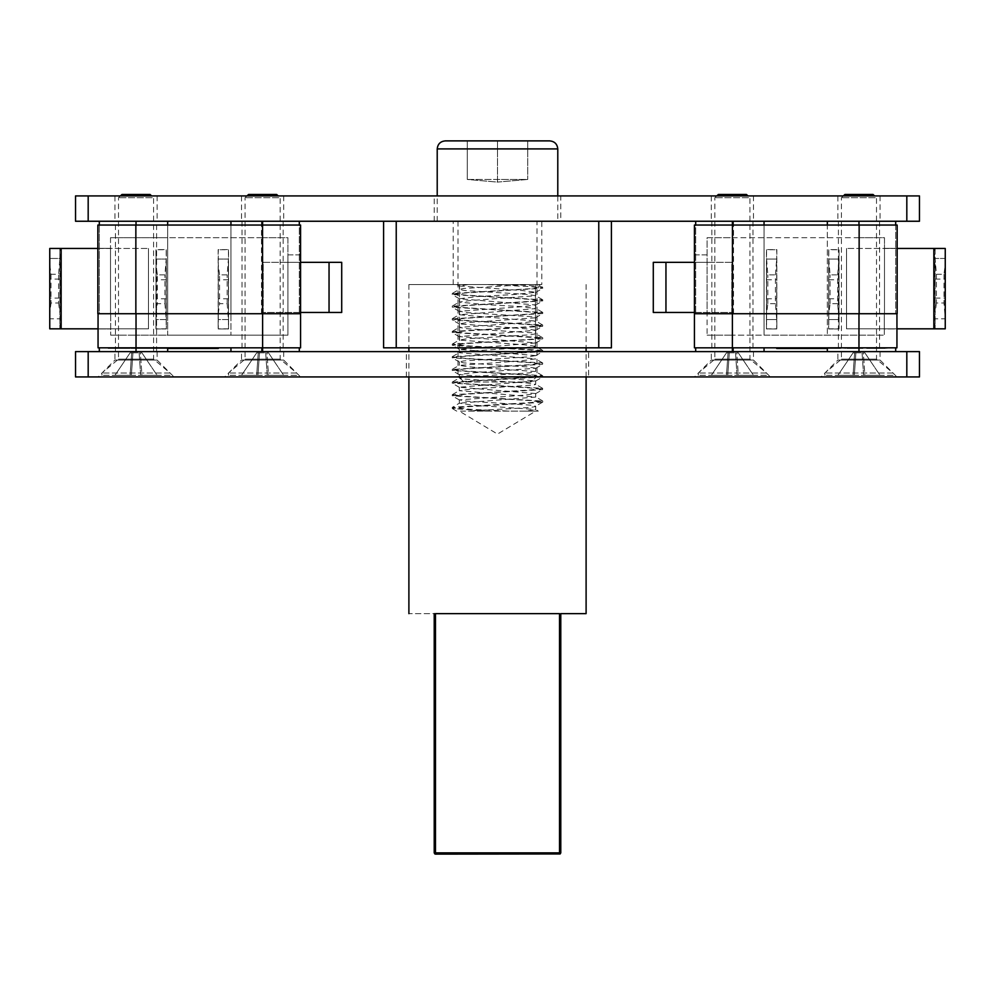 <?xml version="1.0" encoding="UTF-8"?>
<svg xmlns="http://www.w3.org/2000/svg" width="995" height="995" viewBox="0 0 995 995"><rect width="100%" height="100%" fill="white"/><g stroke="black" fill="none" stroke-linecap="round" stroke-linejoin="round"><path stroke-width="0.75" stroke-dasharray="4.97 3.73" d="M110.706 313.649L98.057 313.649L110.706 313.649L110.706 335.166L110.706 313.649L136.029 313.649L110.706 313.649M98.057 328.959L110.706 328.959L98.057 328.959L98.057 313.649L98.057 328.959M300.577 312.467L263.227 312.467L263.227 262.344L300.577 262.344L300.577 313.736L228.551 313.736L228.551 249.608L218.166 249.608L218.166 313.736L166.327 313.736L166.327 249.608L155.941 249.608L155.941 313.736L110.507 313.736L110.507 248.34L97.846 248.34L97.846 313.736L97.846 248.34L110.507 248.34L110.507 313.736L97.846 313.736L110.507 313.736L99.313 313.736L99.313 221.251L167.67 221.251L167.67 335.166L287.916 335.166L287.916 313.649L287.916 335.166L136.029 335.166L167.67 335.166L167.67 313.649L136.029 313.649L262.605 313.649L167.67 313.649L167.67 225.044L99.313 225.044L167.67 225.044L167.67 313.736L300.577 313.649L228.551 313.649L300.577 313.649L300.577 347.827L262.605 347.827L299.308 347.827L299.308 351.621L230.952 351.621L299.308 351.621M299.308 347.827L98.057 347.827L98.057 313.649L136.029 313.649L98.057 313.736M155.941 313.649L136.029 313.649L155.941 313.649L155.941 328.959L166.327 328.959L166.327 313.649L218.166 313.649L218.166 328.959L228.551 328.959L228.551 313.649L228.551 328.959L218.166 328.959L218.166 313.649L166.327 313.649L166.327 328.959L155.941 328.959L155.941 313.649M99.313 225.044L99.313 313.736L167.67 313.736L167.67 237.706L262.556 237.706L262.556 313.736L262.556 225.044L300.577 225.044L300.577 313.736L300.577 262.344L287.916 262.344L287.916 313.736L300.577 313.736L300.577 254.882L300.577 313.736L230.952 313.736L230.952 225.044L230.952 335.166L230.952 221.251L299.308 221.251L230.952 221.251M299.308 225.044L230.952 225.044L299.308 225.044L299.308 313.736L299.308 221.251M262.605 221.251L242.034 221.251L262.605 221.251M110.706 335.166L136.029 335.166L110.706 335.166M167.67 221.251L99.313 221.251M136.029 221.251L115.457 221.251L156.588 221.251L136.029 221.251L136.029 347.827L167.67 347.827L99.313 347.827L136.029 347.827L136.029 351.621L156.588 351.621L99.313 351.621L136.029 351.621M230.952 347.827L230.952 351.621M99.313 347.827L99.313 351.621M167.67 347.827L167.67 351.621M341.708 312.467L341.708 262.344L263.227 262.344L263.227 312.467L341.708 312.467M300.577 313.736L287.916 313.736L287.916 262.344L300.577 262.344M230.952 225.044L230.952 313.736L228.551 313.736L228.551 249.608L218.166 249.608L218.166 313.736L166.327 313.736L166.327 249.608L155.941 249.608L155.941 313.736L97.846 313.736L97.846 225.044L262.556 225.044M300.577 254.882L287.916 254.882L287.916 313.736L287.916 254.882L300.577 254.882M262.556 237.706L287.916 237.706L287.916 313.736L287.916 237.706L262.605 237.706L262.605 225.044L262.605 313.736M262.605 237.706L110.507 237.706L167.67 237.706L167.67 225.044M110.507 237.706L110.507 313.736L110.507 237.706M228.427 289.284L228.427 279.794L228.427 289.284M218.303 289.284L218.303 298.774L218.303 289.284M218.303 313.835L219.559 303.711L227.158 303.711L228.427 319.532L218.303 319.532L218.303 259.036L228.427 259.036L227.158 274.856L219.559 274.856L219.559 303.711M227.158 303.711L227.158 274.856M228.427 264.732L228.427 313.835M219.559 274.856L218.303 264.732M228.427 249.733L228.427 259.036L218.303 259.036L218.303 249.733L218.303 328.835L228.427 328.835L228.427 249.733L218.303 249.733L228.427 249.733M228.427 319.532L228.427 328.835L218.303 328.835L218.303 319.532L228.427 319.532M166.202 289.284L166.202 279.794L166.202 289.284M156.078 289.284L156.078 298.774L156.078 289.284M156.078 313.835L157.334 303.711L164.934 303.711L166.202 319.532L156.078 319.532L156.078 259.036L166.202 259.036L164.934 274.856L157.334 274.856L157.334 303.711M164.934 303.711L164.934 274.856M166.202 264.732L166.202 313.835M157.334 274.856L156.078 264.732M166.202 249.733L166.202 259.036L156.078 259.036L156.078 249.733L156.078 328.835L166.202 328.835L166.202 249.733L156.078 249.733L166.202 249.733M166.202 319.532L166.202 328.835L156.078 328.835L156.078 319.532L166.202 319.532M59.874 288.587L59.874 279.097L59.874 288.587M49.75 288.587L49.75 298.077L49.75 288.587M49.75 264.16L49.75 258.464L59.874 258.464L58.605 274.284L51.019 274.284L49.75 264.16L49.75 313.139L51.019 303.015L58.605 303.015L58.605 274.284M51.019 274.284L51.019 303.015M59.874 264.16L59.874 318.835L49.75 318.835L49.75 313.139M58.605 303.015L59.874 313.139M49.75 328.835L49.75 318.835L59.874 318.835L59.874 328.835L49.75 328.835M49.75 258.464L49.75 248.464L59.874 248.464L59.874 258.464L49.75 258.464M98.057 328.835L148.479 328.835L148.479 248.464L148.479 328.835L59.874 328.835L59.874 248.464L148.479 248.464L97.846 248.464M192.98 347.827L198.988 347.827L192.134 347.827L192.98 347.827L192.134 348.461L198.975 348.461L192.98 348.461M192.134 347.827L192.134 348.461M195.381 347.827L195.381 348.461M207.619 347.827L198.975 347.827L198.988 348.461L204.012 348.461L198.988 348.461L198.975 347.827L210.865 348.461L204.012 348.461L204.012 347.827L207.619 347.827L207.619 348.461M210.02 347.827L210.02 348.461M210.865 347.827L210.865 348.461M210.181 347.827L210.181 348.461M208.266 347.827L208.266 348.461M205.405 347.827L205.405 348.461L205.405 347.827M206.948 347.827L206.948 348.461M207.98 347.827L207.98 348.461M208.353 347.827L208.353 348.461M207.818 347.827L207.818 348.461M206.288 347.827L206.288 348.461M196.711 347.827L196.711 348.461M195.182 347.827L195.182 348.461M194.647 347.827L194.647 348.461M194.983 347.827L194.983 348.461M195.99 347.827L195.99 348.461M197.582 347.827L197.582 348.461L197.582 347.827M194.709 347.827L194.709 348.461M192.806 347.827L192.806 348.461M148.23 347.827L134.574 347.827L134.574 348.461L136.539 348.461L135.084 347.827L136.539 348.461L138.715 348.461L136.539 347.827L138.715 348.461L144.088 348.461L138.715 348.461L138.715 347.827L144.088 347.827L144.088 348.461L146.265 348.461L144.088 347.827L146.265 348.461L148.23 347.827L148.23 348.461M134.574 347.827L134.574 348.461M150.767 347.827L132.036 347.827L132.87 347.827L132.036 348.461L135.245 348.461L132.87 347.827L135.245 348.461L138.802 348.461L135.245 348.461L135.245 347.827L138.802 347.827L138.802 348.461L144.001 348.461L138.802 348.461L138.802 347.827L144.001 347.827L144.001 348.461L147.558 348.461L144.001 348.461L144.001 347.827L147.558 347.827L147.558 348.461L149.934 348.461L147.558 347.827L149.934 348.461L150.767 347.827L150.767 348.461M132.036 347.827L132.036 348.461M110.42 347.827L116.415 347.827L109.574 347.827L110.42 347.827L109.574 348.461L116.415 348.461L110.42 348.461M127.447 347.827L109.574 347.827L109.574 348.461L110.408 348.461L109.574 347.827L110.408 348.461L112.783 348.461L110.408 347.827L128.305 348.461L121.539 348.461L121.539 347.827L127.459 348.461L125.084 348.461L127.447 347.827L127.447 348.461M116.415 347.827L116.415 348.461L116.415 347.827M121.452 347.827L121.452 348.461L121.452 347.827M128.305 347.827L127.459 348.461L128.305 347.827M127.621 347.827L127.621 348.461M125.718 347.827L125.718 348.461L112.112 348.461L125.768 348.461L125.768 347.827M122.845 347.827L122.845 348.461L122.845 347.827M124.387 347.827L124.387 348.461M125.42 347.827L125.42 348.461M125.793 347.827L125.793 348.461M123.728 347.827L123.728 348.461M114.139 347.827L114.139 348.461M125.258 347.827L112.112 347.827L112.622 348.461L112.622 347.827L114.064 348.461L114.064 347.827L116.241 348.461L116.241 347.827L121.626 347.827L121.626 348.461L121.626 347.827L123.803 348.461L125.258 347.827L125.258 348.461M112.087 347.827L112.087 348.461M112.423 347.827L112.423 348.461M113.43 347.827L113.43 348.461M115.022 347.827L115.022 348.461L115.022 347.827M112.161 347.827L112.161 348.461M110.246 347.827L110.246 348.461M122.696 347.827L109.761 347.827L128.106 347.827L128.106 348.461L109.761 348.461L128.106 348.461L115.992 348.461L128.106 348.461L128.106 347.827L109.761 347.827L109.761 348.461L122.41 348.461L109.761 348.461L109.761 347.827L123.504 347.827L122.696 348.461M112.311 347.827L112.311 348.461L112.311 347.827M122.447 347.827L123.504 347.827L122.161 347.827L122.447 348.461M109.761 347.827L109.761 348.461L109.761 347.827M115.992 347.827L128.106 347.827L128.106 348.461L128.106 347.827L115.992 347.827L115.992 348.461M167.67 348.461L156.65 348.461L156.65 347.827L180.418 347.827L164.051 347.827L166.401 348.461L166.401 347.827L108.181 347.827L108.181 348.461L156.65 348.461L108.181 348.461L108.181 347.827L156.65 347.827L156.65 348.461L218.303 348.461L218.303 347.827L180.418 347.827L180.418 348.461M177.098 347.827L177.098 348.461M160.879 347.827L160.879 348.461M180.331 347.827L218.303 347.827M214.497 347.827L214.497 348.461L214.497 347.827M190.082 347.827L190.082 348.461M158.18 347.827L154.374 347.827L158.18 347.827L158.18 348.461L161.339 348.461L161.339 347.827L154.374 348.461L158.18 348.461M154.374 347.827L154.374 348.461L154.374 347.827L151.215 347.827L151.215 348.461L154.374 348.461M112.112 347.827L112.112 348.461M112.622 347.827L112.622 348.461M125.084 347.827L127.459 347.827L125.084 348.461M112.783 347.827L112.783 348.461M136.39 347.827L150.581 347.827L150.581 348.461L132.235 348.461L150.581 348.461L150.581 347.827L144.138 347.827L144.138 348.461L144.138 347.827L150.581 347.827L150.581 348.461L150.581 347.827L136.39 347.827L136.39 348.461M136.066 347.827L136.066 348.461M146.215 347.827L132.235 347.827L150.581 347.827L150.581 348.461L150.581 347.827L132.235 347.827L132.235 348.461L145.743 348.461L132.235 348.461L132.235 347.827L146.215 347.827L146.215 348.461M146.539 347.827L146.539 348.461M132.235 347.827L132.235 348.461L132.235 347.827M196.5 347.827L210.704 347.827L210.704 348.461L192.358 348.461L210.691 348.461L210.704 347.827L196.5 347.827L196.5 348.461M196.177 347.827L196.177 348.461M206.338 347.827L192.358 347.827L210.704 347.827L210.691 348.461L210.691 347.827L192.346 347.827L192.346 348.461L205.865 348.461L192.346 348.461L192.346 347.827L206.338 347.827L206.338 348.461M206.661 347.827L206.661 348.461M192.358 347.827L192.358 348.461L192.358 347.827M896.943 328.959L896.943 313.649L896.943 328.959L884.294 328.959L884.294 313.649L896.943 313.649L884.294 313.649L884.294 328.959L896.943 328.959M694.423 312.467L731.773 312.467L731.773 262.344L694.423 262.344L694.423 313.736L766.448 313.736L766.448 249.608L776.834 249.608L776.834 313.736L828.673 313.736L828.673 249.608L839.059 249.608L839.059 313.736L897.154 313.736L884.493 313.736L884.493 248.34L884.493 313.736L895.687 313.736L694.423 313.736L707.084 313.736L707.084 262.344L707.084 313.736L695.692 313.736L764.048 313.736L764.048 225.044L764.048 335.166L884.294 335.166L884.294 313.649L884.294 335.166L732.395 335.166L764.048 335.166L764.048 313.649L695.692 313.649L895.687 313.649L732.395 313.649L766.448 313.649L764.048 313.649L764.048 221.251L695.692 221.251L764.048 221.251M694.423 262.344L707.084 262.344L694.423 262.344L694.423 313.736L707.084 313.736L694.423 313.736L694.423 254.882L694.423 313.736L732.395 313.649L694.423 313.649L694.423 347.827L732.395 347.827L695.692 347.827L695.692 351.621L764.048 351.621L695.692 351.621M695.692 347.827L896.943 347.827L896.943 313.649L858.971 313.649L896.943 313.736M839.059 313.649L858.971 313.649L839.059 313.649L839.059 328.959L828.673 328.959L828.673 313.649L776.834 313.649L776.834 328.959L766.448 328.959L766.448 313.649L766.448 328.959L776.834 328.959L776.834 313.649L828.673 313.649L828.673 328.959L839.059 328.959L839.059 313.649M695.692 225.044L764.048 225.044L695.692 225.044L695.692 313.736L695.692 221.251M707.084 335.166L732.395 335.166L707.084 335.166L707.084 313.649L707.084 335.166M732.395 221.251L752.966 221.251L732.395 221.251M895.687 225.044L895.687 313.736L895.687 221.251L827.33 221.251L827.33 335.166L827.33 225.044L895.687 225.044L827.33 225.044L827.33 313.736L827.33 225.044M827.33 221.251L895.687 221.251M858.971 221.251L879.543 221.251L838.412 221.251L858.971 221.251L858.971 347.827L827.33 347.827L895.687 347.827L858.971 347.827L858.971 351.621L838.412 351.621L895.687 351.621L858.971 351.621M764.048 347.827L764.048 351.621M895.687 347.827L895.687 351.621M827.33 347.827L827.33 351.621M653.292 312.467L653.292 262.344L731.773 262.344L731.773 312.467L653.292 312.467M694.423 313.736L694.423 225.044L897.154 225.044L897.154 313.736L897.154 248.34L884.493 248.34L897.154 248.34L897.154 313.736L859.145 313.736L859.145 225.044M764.048 225.044L764.048 313.736L766.448 313.736L766.448 249.608L776.834 249.608L776.834 313.736L828.673 313.736L828.673 249.608L839.059 249.608L839.059 313.736L859.145 313.736L859.145 237.706L884.493 237.706L884.493 313.736L884.493 237.706L858.971 237.706L858.971 225.044M694.423 254.882L707.084 254.882L707.084 313.736L707.084 254.882L694.423 254.882M858.971 237.706L707.084 237.706L707.084 313.736L707.084 237.706L732.395 237.706L732.395 225.044L732.395 313.736M859.145 237.706L732.395 237.706M766.573 289.284L766.573 279.794L766.573 289.284M776.697 289.284L776.697 298.774L776.697 289.284M775.441 303.711L767.841 303.711L766.573 313.835L766.573 319.532L776.697 319.532L775.441 303.711L775.441 274.856L776.697 259.036L766.573 259.036L767.841 274.856L775.441 274.856M767.841 303.711L767.841 274.856M766.573 264.732L766.573 313.835M776.697 313.835L776.697 264.732M766.573 249.733L766.573 259.036L776.697 259.036L776.697 249.733L776.697 328.835L766.573 328.835L766.573 249.733L776.697 249.733L766.573 249.733M766.573 319.532L766.573 328.835L776.697 328.835L776.697 319.532L766.573 319.532M828.798 289.284L828.798 279.794L828.798 289.284M838.922 289.284L838.922 298.774L838.922 289.284M837.666 303.711L830.066 303.711L828.798 313.835L828.798 319.532L838.922 319.532L837.666 303.711L837.666 274.856L838.922 259.036L828.798 259.036L830.066 274.856L837.666 274.856M830.066 303.711L830.066 274.856M828.798 264.732L828.798 313.835M838.922 313.835L838.922 264.732M828.798 249.733L828.798 259.036L838.922 259.036L838.922 249.733L838.922 328.835L828.798 328.835L828.798 249.733L838.922 249.733L828.798 249.733M828.798 319.532L828.798 328.835L838.922 328.835L838.922 319.532L828.798 319.532M935.126 288.587L935.126 279.097L935.126 288.587M945.25 288.587L945.25 298.077L945.25 288.587M945.25 258.464L935.126 258.464L936.394 274.284L943.981 274.284L945.25 264.16L945.25 248.464L935.126 248.464L935.126 258.464L945.25 258.464M943.981 274.284L943.981 303.015L936.394 303.015L936.394 274.284M935.126 264.16L935.126 318.835L945.25 318.835L943.981 303.015M945.25 313.139L945.25 264.16M936.394 303.015L935.126 313.139M945.25 328.835L945.25 318.835L935.126 318.835L935.126 328.835L945.25 328.835M896.943 328.835L846.521 328.835L846.521 248.464L846.521 328.835L935.126 328.835L935.126 248.464L846.521 248.464L897.154 248.464M802.865 347.827L796.012 347.827L802.865 347.827L802.865 348.461L796.025 348.461L802.865 348.461M802.02 347.827L802.02 348.461M799.619 347.827L799.619 348.461M787.381 347.827L796.025 347.827L796.012 348.461L790.988 348.461L796.012 348.461L796.025 347.827L784.135 348.461L790.988 348.461L790.988 347.827L787.381 347.827L787.381 348.461M784.98 347.827L784.98 348.461M784.135 347.827L784.135 348.461M784.819 347.827L784.819 348.461M786.734 347.827L786.734 348.461M789.595 347.827L789.595 348.461L789.595 347.827M788.052 347.827L788.052 348.461M787.02 347.827L787.02 348.461M786.647 347.827L786.647 348.461M787.182 347.827L787.182 348.461M788.712 347.827L788.712 348.461M798.288 347.827L798.288 348.461M799.818 347.827L799.818 348.461M800.353 347.827L800.353 348.461M800.017 347.827L800.017 348.461M799.01 347.827L799.01 348.461M797.418 347.827L797.418 348.461L797.418 347.827M800.291 347.827L800.291 348.461M802.194 347.827L802.194 348.461M860.426 347.827L860.426 348.461M846.77 347.827L859.916 347.827L859.916 348.461L858.461 348.461L859.916 347.827L858.461 348.461L856.285 348.461L858.461 347.827L856.285 348.461L850.912 348.461L856.285 348.461L856.285 347.827L850.912 347.827L850.912 348.461L848.735 348.461L850.912 347.827L848.735 348.461L846.77 347.827L846.77 348.461M862.963 347.827L862.13 347.827L862.963 348.461M844.233 347.827L862.13 347.827L862.13 348.461L859.755 348.461L862.13 347.827L859.755 348.461L856.197 348.461L859.755 348.461L859.755 347.827L856.197 347.827L856.197 348.461L850.999 348.461L856.197 348.461L856.197 347.827L850.999 347.827L850.999 348.461L847.441 348.461L850.999 348.461L850.999 347.827L847.441 347.827L847.441 348.461L845.066 348.461L847.441 347.827L845.066 348.461L844.233 347.827L844.233 348.461M884.58 347.827L878.585 347.827L885.426 347.827L885.426 348.461L878.585 348.461L885.426 348.461L884.592 348.461L885.426 347.827L884.58 348.461M867.553 347.827L885.426 347.827L882.192 348.461L878.66 348.461L882.217 348.461L882.217 347.827L866.695 348.461L873.461 348.461L873.461 347.827L867.54 348.461L869.916 348.461L867.553 347.827L867.553 348.461M878.585 347.827L878.585 348.461L878.585 347.827M873.548 347.827L873.548 348.461L873.548 347.827M866.695 347.827L867.54 348.461L866.695 347.827M867.379 347.827L867.379 348.461M869.282 347.827L869.282 348.461L882.888 348.461L869.232 348.461L869.232 347.827M872.155 347.827L872.155 348.461L872.155 347.827M870.613 347.827L870.613 348.461M869.58 347.827L869.58 348.461M869.207 347.827L869.207 348.461M871.272 347.827L871.272 348.461M880.861 347.827L880.861 348.461M869.742 347.827L882.888 347.827L882.378 348.461L882.378 347.827L880.936 348.461L880.936 347.827L878.759 348.461L878.759 347.827L873.374 347.827L873.374 348.461L873.374 347.827L871.197 348.461L869.742 347.827L869.742 348.461M882.913 347.827L882.913 348.461M882.577 347.827L882.577 348.461M881.57 347.827L881.57 348.461M879.978 347.827L879.978 348.461L879.978 347.827M882.839 347.827L882.839 348.461M884.754 347.827L884.754 348.461M872.304 347.827L885.239 347.827L866.894 347.827L866.894 348.461L885.239 348.461L866.894 348.461L879.008 348.461L866.894 348.461L866.894 347.827L885.239 347.827L885.239 348.461L872.59 348.461L885.239 348.461L885.239 347.827L871.496 347.827L872.304 348.461M882.689 347.827L882.689 348.461L882.689 347.827M872.553 347.827L871.496 347.827L872.839 347.827L872.553 348.461M885.239 347.827L885.239 348.461L885.239 347.827M879.008 347.827L866.894 347.827L866.894 348.461L866.894 347.827L879.008 347.827L879.008 348.461M827.33 348.461L838.35 348.461L838.35 347.827L814.582 347.827L830.949 347.827L830.949 348.461L828.599 347.827L886.819 347.827L838.35 347.827L838.35 348.461L776.697 348.461L776.697 347.827L804.918 347.827L776.697 347.827M886.819 347.827L886.819 348.461L886.819 347.827M814.669 347.827L804.918 347.827L814.582 347.827L814.582 348.461M817.902 347.827L817.902 348.461M834.121 347.827L834.121 348.461M780.503 347.827L780.503 348.461L780.503 347.827M804.918 347.827L804.918 348.461M836.82 347.827L840.626 347.827L836.82 347.827L836.82 348.461L833.661 348.461L833.661 347.827L840.626 348.461L836.82 348.461M840.626 347.827L840.626 348.461L840.626 347.827L843.785 347.827L843.785 348.461L840.626 348.461M882.888 347.827L882.888 348.461M882.378 347.827L882.378 348.461M884.592 347.827L884.592 348.461L884.592 347.827M869.916 347.827L867.54 347.827L869.916 348.461M882.217 347.827L882.217 348.461M858.61 347.827L844.419 347.827L844.419 348.461L862.764 348.461L844.419 348.461L844.419 347.827L850.862 347.827L850.862 348.461L850.862 347.827L844.419 347.827L844.419 348.461L844.419 347.827L858.61 347.827L858.61 348.461M858.934 347.827L858.934 348.461M848.785 347.827L862.764 347.827L844.419 347.827L844.419 348.461L844.419 347.827L862.764 347.827L862.764 348.461L849.257 348.461L862.764 348.461L862.764 347.827L848.785 347.827L848.785 348.461M848.461 347.827L848.461 348.461M862.764 347.827L862.764 348.461L862.764 347.827M798.5 347.827L784.309 347.827L784.296 348.461L802.642 348.461L784.309 348.461L784.296 347.827L798.5 347.827L798.5 348.461M798.823 347.827L798.823 348.461M788.662 347.827L802.642 347.827L784.296 347.827L784.309 348.461L784.309 347.827L802.654 347.827L802.654 348.461L789.135 348.461L802.654 348.461L802.654 347.827L788.662 347.827L788.662 348.461M788.338 347.827L788.338 348.461M802.642 347.827L802.642 348.461L802.642 347.827M694.423 376.931L770.379 376.931L694.423 376.931L711.313 360.053L753.489 360.053L711.313 360.053L711.313 351.621L753.489 351.621L711.313 351.621M98.057 376.931L174.001 376.931L98.057 376.931L114.935 360.053L157.11 360.053L114.935 360.053L114.935 351.621L157.11 351.621L114.935 351.621M820.999 376.931L896.943 376.931L820.999 376.931L837.889 360.053L880.065 360.053L837.889 360.053L837.889 351.621L880.065 351.621L837.889 351.621M224.621 376.931L300.577 376.931L224.621 376.931L241.511 360.053L283.687 360.053L241.511 360.053L241.511 351.621L283.687 351.621L241.511 351.621M588.63 351.621L406.37 351.621L588.63 351.621L588.63 376.931L406.37 376.931L588.63 376.931M919.467 351.621L919.467 376.931L75.533 376.931L75.533 351.621L919.467 351.621M535.472 284.533L408.895 284.533L535.472 284.533L535.472 347.827L459.528 347.827L586.105 347.827L408.895 347.827L586.105 347.827L408.895 347.827L586.105 347.827L535.472 347.827L535.472 284.533M541.802 284.533L453.198 284.533L541.802 284.533L541.802 221.251L453.198 221.251L541.802 221.251M396.234 221.251L611.415 221.251L383.585 221.251L396.234 221.251L396.234 347.827L611.415 347.827L611.415 221.251M383.585 221.251L383.585 347.827L396.234 347.827M509.204 411.109L468.409 411.109C489.229 409.48 537.648 407.838 535.633 406.209L530.36 405.127L466.108 401.109L459.354 399.878L525.31 395.077L535.696 393.547L535.696 397.03M485.784 284.533L509.204 284.533C530.248 285.416 541.404 286.299 542.685 287.169L530.198 288.712L452.339 293.5L464.901 295.042L542.673 299.831L530.012 301.373L452.265 306.161L465.013 307.704L542.797 312.492L530.037 314.034L452.203 318.823L464.864 320.353L542.611 324.979L530.211 326.683L452.315 331.472L464.839 333.014L542.524 337.641L530.074 339.345L452.315 344.133L464.988 345.675L542.611 350.327L529.974 352.006L452.203 356.795L464.926 358.337L542.661 362.964L530.173 364.655L452.277 369.456L464.814 370.986L542.536 375.612L530.148 377.316L452.339 382.105L464.951 383.647L542.561 388.286L542.598 389.63L464.976 394.269L452.327 395.823L530.111 400.599L542.661 402.142L535.633 406.209M526.529 411.109L459.304 411.109L497.5 434.069L535.696 411.109L526.529 411.109L538.32 411.109L535.509 409.48L526.529 411.109L509.229 411.109L469.926 409.268L452.228 407.428L459.416 403.162L472.426 405.077L535.509 409.48M535.696 406.209L535.696 409.691L535.696 406.209M535.696 380.898L535.696 384.368L534.004 384.99L472.028 389.008L459.28 390.699L535.758 397.042L459.416 403.162M535.696 393.547L459.255 387.229L535.758 380.898L459.292 374.568L470.635 372.963L535.658 368.237L535.696 371.72M535.696 342.927L535.011 346.795L475.187 350.812L459.242 352.728L535.571 358.859L521.33 360.862L459.304 365.389L469.503 366.894L535.484 371.521L529.054 372.926L464.777 376.943L459.367 378.038L463.098 378.958L526.927 382.976L535.671 384.368M535.658 368.237L528.096 366.944L463.969 362.914L459.367 361.906L463.832 360.911L527.935 356.894L535.658 355.576L535.696 359.058M535.658 355.576L459.454 349.419L535.758 342.927L459.255 336.596L535.696 330.265L535.696 333.748M535.696 317.604L535.696 321.087L524.365 322.678L459.342 327.417L466.904 328.711L531.031 332.728L535.633 333.748L531.168 334.743L467.065 338.76L459.342 340.066L524.166 344.792L535.708 346.397M535.696 330.265L525.497 328.748L459.354 323.935L465.946 322.728L535.472 317.791L531.902 316.696L468.073 312.679L459.329 311.273L522.972 306.647L535.733 304.943L459.392 298.786L476.978 296.597L513.495 294.582L535.733 292.294L522.574 290.565L459.329 285.963L468.471 284.533L526.529 284.533M509.204 284.533L526.591 284.533L463.222 288.513L459.367 289.445L464.64 290.528L528.892 294.545L535.646 295.764L469.69 300.577L459.304 302.094L485.013 304.594L521.106 306.597L535.596 308.612L459.242 314.756L535.708 321.087M535.696 304.943L535.696 308.425M535.696 292.294L535.696 295.764M542.698 388.436L529.974 389.978L452.228 394.766L464.988 396.308L542.81 401.097L530.099 402.627L452.352 407.253M542.524 402.316L464.827 406.93L452.315 408.472L485.796 411.109M542.735 401.097L542.735 402.142M542.735 363.125L542.549 364.344L464.814 368.958L452.252 370.501L530.148 375.289L542.673 376.981L464.951 381.62L452.203 383.162L529.974 387.938L542.735 389.493M542.735 375.774L542.735 376.831M542.735 350.464L542.549 351.658L464.926 356.297L452.339 357.839L530.173 362.628L542.685 364.17M542.735 325.141L542.598 326.372L464.839 330.987L452.215 332.529L530.074 337.317L542.797 338.86L465.001 343.636L452.389 345.327L529.987 349.966L542.685 351.521M542.735 337.803L542.735 338.86M459.491 286.162L456.68 284.533L485.771 284.533C513.296 285.764 543.643 286.995 542.772 288.227L464.901 293.015L452.19 294.557L529.987 299.346L542.772 300.888L465.001 305.664L452.302 307.219L530.049 311.995L542.661 313.549L464.864 318.325L452.464 320.042L530.211 324.656L542.723 326.198M542.735 312.492L542.735 313.549M542.735 299.831L542.735 300.888M526.591 284.533L538.307 284.533L542.549 286.995L542.735 288.227M560.148 853.959L434.852 853.959L435.487 852.864L559.513 852.864L560.148 853.959M559.513 852.864L559.513 613.629L435.487 613.629L559.513 613.629L435.487 613.629L435.487 852.864M434.218 852.864L434.218 613.629C401.221 613.629 401.221 613.629 434.218 613.629M586.105 376.931L586.105 351.621M586.105 613.629L560.782 613.629L560.782 852.864M452.451 408.646L456.693 411.109L468.409 411.109M468.471 411.109L535.696 411.109M459.528 284.533L408.895 284.533L459.528 284.533L408.895 284.533L459.528 284.533L459.528 347.827L408.895 347.827L459.528 347.827L459.528 284.533M537.014 221.251L457.986 221.251L537.014 221.251L537.014 376.471L457.986 376.471L537.014 376.471L530.845 382.005L464.155 382.005L530.845 382.005M445.25 140.88L549.75 140.88M467.277 140.88L527.723 140.88L467.277 140.88L467.277 179.448L497.5 182.097L497.5 179.448L467.277 179.448L497.5 182.097L527.723 179.448L497.5 179.448L497.5 182.097L527.723 179.448L467.277 179.448L467.277 140.88M557.785 221.251L437.215 221.251L557.785 221.251L557.785 195.928M497.5 140.88L497.5 179.448L497.5 140.88M527.723 140.88L527.723 179.448L527.723 140.88M766.486 375.302L698.316 375.302L766.486 375.302L766.486 373.038L698.316 373.038L766.486 373.038L749.956 359.17L714.845 359.17L749.956 359.17L749.944 197.694L714.858 197.694L749.944 197.694L748.029 195.928M746.424 194.46L718.378 194.46M738.327 375.302L737.059 375.302L735.492 352.802L736.748 352.802L735.492 352.802L737.059 375.302L753.464 375.302L738.278 352.802L753.464 375.302L738.327 375.302L736.748 352.802L738.278 352.802L736.748 352.802L738.327 375.302M727.743 375.302L711.338 375.302L726.524 352.802L711.338 375.302L727.743 375.302L729.31 352.802L727.743 375.302L737.059 375.302L735.492 352.802L737.059 375.302L727.743 375.302L729.31 352.802L728.054 352.802L729.31 352.802L727.743 375.302M726.524 352.802L728.054 352.802L726.524 352.802M729.31 352.802L735.492 352.802L729.31 352.802M893.05 375.302L824.892 375.302L893.05 375.302L893.05 373.038L824.892 373.038L893.05 373.038L876.533 359.17L841.422 359.17L876.533 359.17L876.508 197.694L841.434 197.694L876.508 197.694L874.605 195.928M873.001 194.46L844.954 194.46M864.904 375.302L863.635 375.302L862.068 352.802L863.324 352.802L862.068 352.802L863.635 375.302L880.04 375.302L864.854 352.802L880.04 375.302L864.904 375.302L863.324 352.802L864.854 352.802L863.324 352.802L864.904 375.302M854.319 375.302L837.914 375.302L853.101 352.802L837.914 375.302L854.319 375.302L855.887 352.802L854.319 375.302L863.635 375.302L862.068 352.802L863.635 375.302L854.319 375.302L855.887 352.802L854.63 352.802L855.887 352.802L854.319 375.302M853.101 352.802L854.63 352.802L853.101 352.802M855.887 352.802L862.068 352.802L855.887 352.802M296.684 375.302L228.514 375.302L296.684 375.302L296.684 373.038L228.514 373.038L296.684 373.038L280.155 359.17L245.044 359.17L280.155 359.17L280.142 197.694L245.056 197.694L280.142 197.694L278.227 195.928M276.622 194.46L248.576 194.46M268.526 375.302L267.257 375.302L265.69 352.802L266.946 352.802L265.69 352.802L267.257 375.302L283.662 375.302L268.476 352.802L283.662 375.302L268.526 375.302L266.946 352.802L268.476 352.802L266.946 352.802L268.526 375.302M257.941 375.302L241.536 375.302L256.722 352.802L241.536 375.302L257.941 375.302L259.508 352.802L257.941 375.302L267.257 375.302L265.69 352.802L267.257 375.302L257.941 375.302L259.508 352.802L258.252 352.802L259.508 352.802L257.941 375.302M256.722 352.802L258.252 352.802L256.722 352.802M259.508 352.802L265.69 352.802L259.508 352.802M170.108 375.302L101.95 375.302L170.108 375.302L170.108 373.038L101.95 373.038L170.108 373.038L153.578 359.17L118.467 359.17L153.578 359.17L153.566 197.694L118.492 197.694L153.566 197.694L151.65 195.928M150.046 194.46L121.999 194.46M141.949 375.302L140.681 375.302L139.113 352.802L140.37 352.802L139.113 352.802L140.681 375.302L157.086 375.302L141.899 352.802L157.086 375.302L141.949 375.302L140.37 352.802L141.899 352.802L140.37 352.802L141.949 375.302M131.365 375.302L114.96 375.302L130.146 352.802L114.96 375.302L131.365 375.302L132.932 352.802L131.365 375.302L140.681 375.302L139.113 352.802L140.681 375.302L131.365 375.302L132.932 352.802L131.676 352.802L132.932 352.802L131.365 375.302M130.146 352.802L131.676 352.802L130.146 352.802M132.932 352.802L139.113 352.802L132.932 352.802M711.313 221.251L753.489 221.251L711.313 221.251L711.313 195.928L753.489 195.928L711.313 195.928M114.935 221.251L157.11 221.251L114.935 221.251L114.935 195.928L157.11 195.928L114.935 195.928M837.889 221.251L880.065 221.251L837.889 221.251L837.889 195.928L880.065 195.928L837.889 195.928M241.511 221.251L283.687 221.251L241.511 221.251L241.511 195.928L283.687 195.928L241.511 195.928M560.782 195.928L434.218 195.928L560.782 195.928L560.782 221.251L434.218 221.251L560.782 221.251M88.182 195.928L919.467 195.928L919.467 221.251L75.533 221.251L75.533 195.928L88.182 195.928L88.182 221.251M261.461 313.649L261.461 221.251M261.461 347.827L261.461 351.621M262.605 347.827L262.605 313.649M329.046 312.467L329.046 262.344M135.855 237.706L135.855 225.044M136.029 237.706L136.029 225.044M261.461 313.736L261.461 225.044M60.508 328.835L60.508 248.464M733.539 313.649L733.539 221.251M733.539 347.827L733.539 351.621M732.395 347.827L732.395 313.649M665.954 312.467L665.954 262.344M732.444 237.706L732.444 225.044M733.539 313.736L733.539 225.044M934.492 328.835L934.492 248.464M906.818 351.621L906.818 376.931M88.182 351.621L88.182 376.931M598.766 221.251L598.766 347.827M557.785 148.914L437.215 148.914M749.944 359.145L714.858 359.145L749.944 359.145M726.474 375.302L728.054 352.802L726.474 375.302M876.508 359.145L841.434 359.145L876.508 359.145M853.051 375.302L854.63 352.802L853.051 375.302M280.142 359.145L245.056 359.145L280.142 359.145M256.673 375.302L258.252 352.802L256.673 375.302M153.566 359.145L118.492 359.145L153.566 359.145M130.096 375.302L131.676 352.802L130.096 375.302M906.818 195.928L906.818 221.251M242.034 221.251L242.034 351.621M283.165 221.251L283.165 351.621M156.588 351.621L156.588 221.251M115.457 351.621L115.457 221.251M228.427 279.794L218.303 279.794M228.427 298.774L218.303 298.774M166.202 279.794L156.078 279.794M166.202 298.774L156.078 298.774M59.874 279.097L49.75 279.097M59.874 298.077L49.75 298.077M752.966 221.251L752.966 351.621M711.835 221.251L711.835 351.621M879.543 221.251L879.543 351.621M838.412 221.251L838.412 351.621M766.573 279.794L776.697 279.794M766.573 298.774L776.697 298.774M828.798 279.794L838.922 279.794M828.798 298.774L838.922 298.774M935.126 279.097L945.25 279.097M935.126 298.077L945.25 298.077M753.489 351.621L753.489 360.053L770.379 376.931M157.11 351.621L157.11 360.053L174.001 376.931M880.065 351.621L880.065 360.053L896.943 376.931M283.687 351.621L283.687 360.053L300.577 376.931M406.37 376.931L406.37 351.621M586.105 284.533L586.105 347.827L586.105 284.533M408.895 284.533L408.895 347.827L408.895 284.533M453.198 284.533L453.198 221.251M459.304 399.878L459.304 403.361M459.304 387.229L459.304 390.699M459.304 374.568L459.304 378.038M459.304 361.906L459.304 365.389M459.304 349.257L459.304 352.728M459.304 336.596L459.304 340.066M459.304 323.935L459.304 327.417M459.304 311.273L459.304 314.756M459.304 289.445L459.304 285.963M452.265 407.428L452.265 408.472M452.265 394.766L452.265 395.823M452.265 382.105L452.265 383.162M452.265 369.456L452.265 370.501M452.265 356.795L452.265 357.839M452.265 344.133L452.265 345.19M452.265 331.472L452.265 332.529M452.265 318.823L452.265 319.868M452.265 306.161L452.265 307.219M408.895 376.931L408.895 351.621M452.265 293.5L452.265 294.557M459.516 400.065L452.464 395.973M535.534 393.721L542.598 389.63M459.404 387.391L452.339 383.299M535.608 381.073L542.673 376.981M459.441 374.767L452.389 370.675M535.497 368.436L542.549 364.344M459.528 362.093L452.476 358.001M535.497 355.75L542.549 351.658M459.454 349.419L452.389 345.327M535.608 343.088L542.673 338.996M459.404 336.783L452.339 332.691M535.534 330.464L542.598 326.372M459.516 324.134L452.464 320.042M535.472 317.791L542.524 313.699M459.491 311.447L452.439 307.356M535.571 305.117L542.636 301.025M459.392 298.786L452.315 294.707M535.584 292.48L542.648 288.388M452.364 394.629L459.429 390.537M542.685 400.948L535.608 396.856M452.476 381.943L459.528 377.851M542.561 388.286L535.509 384.194M452.402 369.269L459.466 365.19M542.536 375.612L535.484 371.521M452.327 356.645L459.392 352.566M542.661 362.964L535.596 358.872M452.451 343.984L459.503 339.892M542.611 350.327L535.546 346.235M452.451 331.298L459.503 327.206M542.524 337.641L535.472 333.549M452.327 318.661L459.392 314.582M542.611 324.979L535.559 320.887M452.402 306.025L459.466 301.933M542.661 312.355L535.596 308.263M452.476 293.338L459.528 289.246M542.536 299.682L535.484 295.59M459.304 298.624L459.304 302.094M457.986 221.251L457.986 376.471L464.155 382.005M437.215 221.251L437.215 195.928M698.316 375.302L698.316 373.038L714.858 359.145L714.858 197.694L716.773 195.928M824.892 375.302L824.892 373.038L841.434 359.145L841.434 197.694L843.35 195.928M228.514 375.302L228.514 373.038L245.056 359.145L245.056 197.694L246.971 195.928M101.95 375.302L101.95 373.038L118.492 359.145L118.492 197.694L120.395 195.928M753.489 195.928L753.489 221.251M157.11 195.928L157.11 221.251M880.065 195.928L880.065 221.251M283.687 195.928L283.687 221.251M434.218 221.251L434.218 195.928"/><path stroke-width="1.49" d="M299.308 225.044L299.308 221.251M230.952 225.044L230.952 221.251M167.67 225.044L167.67 221.251M99.313 225.044L99.313 221.251M299.308 347.827L299.308 351.621M230.952 347.827L230.952 351.621M300.577 313.649L300.577 347.827L262.605 347.827L262.605 351.621M98.057 313.649L98.057 347.827L262.605 347.827L262.605 313.649M99.313 347.827L99.313 351.621M167.67 347.827L167.67 351.621M300.577 312.467L341.708 312.467L341.708 262.344L300.577 262.344M300.577 313.736L300.577 225.044L97.846 225.044L97.846 313.736L300.577 313.736M98.057 328.835L49.75 328.835L49.75 248.464L97.846 248.464M180.331 347.827L180.331 348.461L167.67 348.461M218.303 347.827L218.303 348.461L180.418 348.461M190.082 347.827L190.082 348.461M695.692 225.044L695.692 221.251M764.048 225.044L764.048 221.251M827.33 225.044L827.33 221.251M895.687 225.044L895.687 221.251M695.692 347.827L695.692 351.621M764.048 347.827L764.048 351.621M896.943 313.649L896.943 347.827L732.395 347.827L732.395 351.621M694.423 313.649L694.423 347.827L732.395 347.827L732.395 313.649M895.687 347.827L895.687 351.621M827.33 347.827L827.33 351.621M694.423 312.467L653.292 312.467L653.292 262.344L694.423 262.344M694.423 313.736L694.423 225.044L897.154 225.044L897.154 313.736L694.423 313.736M896.943 328.835L945.25 328.835L945.25 248.464L897.154 248.464M814.669 347.827L814.669 348.461L827.33 348.461M776.697 347.827L776.697 348.461L814.582 348.461M804.918 347.827L804.918 348.461M906.818 351.621L75.533 351.621L75.533 376.931L919.467 376.931L919.467 351.621L906.818 351.621L906.818 376.931M611.415 221.251L611.415 347.827L383.585 347.827L383.585 221.251M434.218 852.864L434.852 853.959L434.218 852.864L434.218 613.629C401.221 613.629 401.221 613.629 434.218 613.629M435.487 852.864L434.852 853.959L435.474 854.12L560.148 853.959L559.513 852.864L435.487 852.864L435.487 613.629L559.513 613.629L559.513 852.864M560.782 852.864L560.148 853.959L560.782 852.864L560.782 613.629L586.105 613.629L586.105 376.931M586.105 351.621L586.105 347.827M557.785 148.914C557.275 144.064 554.588 141.389 549.75 140.88L445.25 140.88C440.399 141.377 437.725 144.051 437.215 148.914L557.785 148.914L557.785 195.928M748.029 195.928L746.424 194.46L718.378 194.46L716.773 195.928M874.605 195.928L873.001 194.46L844.954 194.46L843.35 195.928M278.227 195.928L276.622 194.46L248.576 194.46L246.971 195.928M151.65 195.928L150.046 194.46L121.999 194.46L120.395 195.928M88.182 195.928L906.818 195.928L906.818 221.251L75.533 221.251L75.533 195.928L88.182 195.928L88.182 221.251M906.818 221.251L919.467 221.251L919.467 195.928L906.818 195.928M262.605 225.044L262.605 221.251M136.029 225.044L136.029 221.251M136.029 313.649L136.029 351.621M329.046 312.467L329.046 262.344M262.556 313.736L262.556 225.044M135.855 313.736L135.855 225.044M61.143 328.835L61.143 248.464M732.395 225.044L732.395 221.251M858.971 225.044L858.971 221.251M858.971 313.649L858.971 351.621M665.954 312.467L665.954 262.344M732.444 313.736L732.444 225.044M859.145 313.736L859.145 225.044M933.857 328.835L933.857 248.464M88.182 351.621L88.182 376.931M396.234 221.251L396.234 347.827M598.766 221.251L598.766 347.827M408.895 613.629L408.895 376.931M408.895 351.621L408.895 347.827M437.215 195.928L437.215 148.914"/></g></svg>

